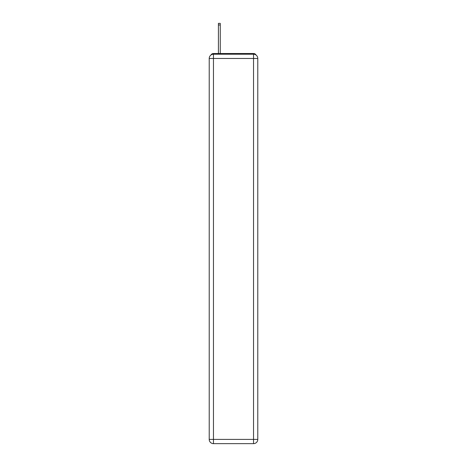 <?xml version="1.0" encoding="UTF-8"?>
<svg xmlns="http://www.w3.org/2000/svg" width="467" height="467" viewBox="0 0 467 467"><rect width="100%" height="100%" fill="white"/><g stroke="black" fill="none" stroke-linecap="round" stroke-linejoin="round"><path stroke-width="0.7" d="M256.056 55.048A2.831 2.831 0 0 0 253.54 53.512L213.46 53.512A2.831 2.831 0 0 0 210.944 55.048M213.46 53.512L218.416 53.512L218.416 23.35L220.261 23.35L220.261 53.512L222.455 53.512M244.545 53.512L253.54 53.512M213.46 54.219L253.54 54.219A4.25 4.25 0 0 1 257.784 58.468L257.784 439.4A4.25 4.25 0 0 1 253.54 443.65L213.46 443.65L213.46 439.4L253.54 439.4L253.54 58.468L213.46 58.468L213.46 439.4L209.216 439.4L209.216 58.468L213.46 58.468L213.46 54.219A4.25 4.25 0 0 0 209.216 58.468A4.25 4.25 0 0 1 213.46 54.219M209.216 439.4A4.25 4.25 0 0 0 213.46 443.65A4.25 4.25 0 0 1 209.216 439.4M253.54 443.65A4.25 4.25 0 0 0 257.784 439.4L253.54 439.4L253.54 443.65M257.784 58.468A4.25 4.25 0 0 0 253.54 54.219L253.54 58.468L257.784 58.468M218.416 24.979L220.261 24.979"/></g></svg>
